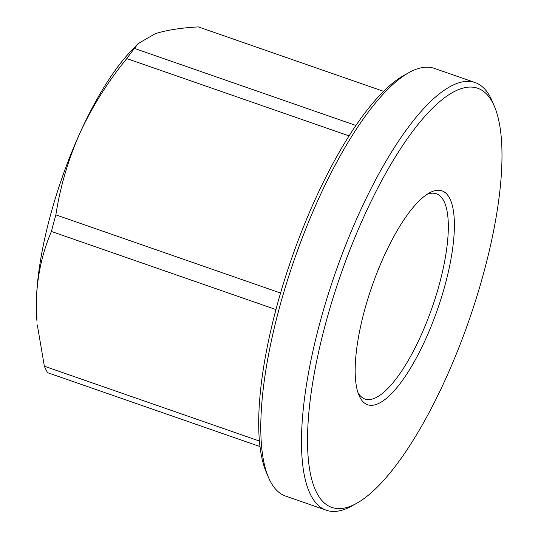 <?xml version="1.0" encoding="UTF-8"?>
<svg xmlns="http://www.w3.org/2000/svg" width="538" height="538" viewBox="0 0 538 538"><rect width="100%" height="100%" fill="white"/><g stroke="black" fill="none" stroke-linecap="round" stroke-linejoin="round"><path stroke-width="0.81" d="M268.428 477.307L266.189 471.994A221.891 68.084 -70.8 0 1 276.478 307.608A221.891 68.084 -70.8 0 1 404.193 75.226L409.25 72.448A226.417 69.476 109.2 0 0 278.933 309.572A226.417 69.476 109.2 0 0 268.428 477.307A226.417 69.476 109.2 0 0 285.611 496.083L326.317 510.246A226.417 69.476 -70.8 0 1 319.639 323.735A226.417 69.476 -70.8 0 1 475.081 82.543A226.417 69.476 -70.8 0 1 492.27 101.319L494.509 106.638A221.891 68.084 109.2 0 0 415.417 127.735A221.891 68.084 109.2 0 0 325.329 324.602A221.891 68.084 109.2 0 0 356.499 503.407A221.891 68.084 109.2 0 0 484.213 271.017A221.891 68.084 109.2 0 0 494.509 106.638M356.499 503.407L351.442 506.184A226.417 69.476 -70.8 0 1 326.317 510.246M445.303 284.145A113.209 34.735 109.2 0 0 429.398 192.913A113.209 34.735 109.2 0 0 364.239 311.482A113.209 34.735 109.2 0 0 358.987 395.349A113.209 34.735 109.2 0 0 399.337 384.583A113.209 34.735 109.2 0 0 445.303 284.145M357.938 392.491A108.683 33.349 109.2 0 0 364.999 399.041A108.683 33.349 109.2 0 0 439.613 283.27A108.683 33.349 109.2 0 0 436.405 193.747A108.683 33.349 109.2 0 0 426.802 194.507M280.567 293.028L55.871 214.87C60.222 186.686 68.286 159.329 80.048 132.799A172.079 52.798 109.2 0 0 50.074 216.646A172.079 52.798 109.2 0 0 36.611 294.918A172.079 52.798 109.2 0 0 36.94 321.004L36.611 294.918C38.057 272.127 43 250.977 51.419 231.468L275.96 309.565M55.871 214.87A193.814 59.469 109.2 0 0 53.571 223.189A193.814 59.469 109.2 0 0 51.419 231.468M259.444 441.039L44.358 366.223A193.814 59.469 109.2 0 0 47.593 372.679L260.015 446.567M355.894 125.448L134.473 48.433A193.814 59.469 109.2 0 0 126.793 58.575L349.041 135.879M134.473 48.433L138.098 43.645L155.126 33.746C166.303 30.162 180.707 27.882 198.334 26.9L383.574 91.332M44.358 366.223L37.304 324.898M138.098 43.645L130.734 51.352A172.079 52.798 109.2 0 0 80.048 132.799C92.341 106.349 107.923 81.608 126.793 58.575M475.081 82.543L434.374 68.387A226.417 69.476 109.2 0 0 409.25 72.448"/></g></svg>
